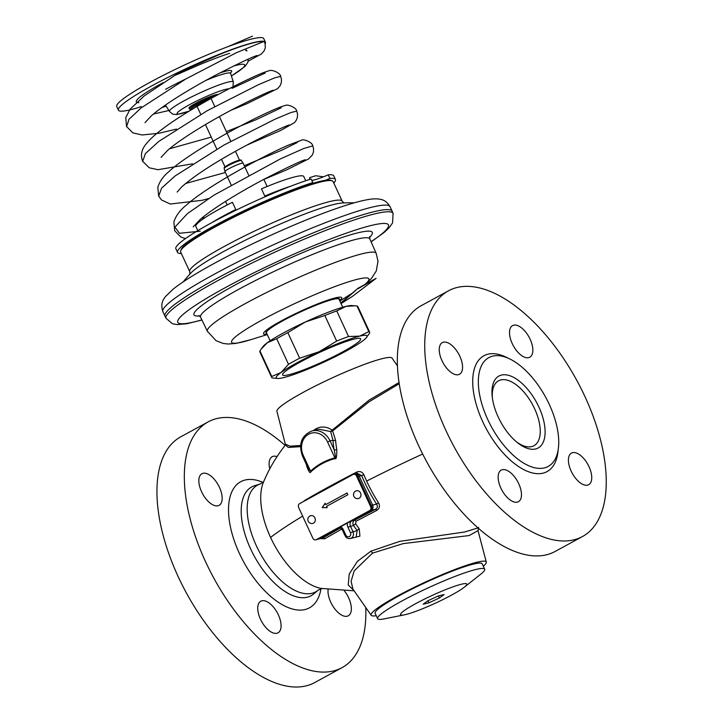 <?xml version="1.0" encoding="UTF-8"?>
<svg xmlns="http://www.w3.org/2000/svg" width="723" height="723" viewBox="0 0 723 723"><rect width="100%" height="100%" fill="white"/><g stroke="black" fill="none" stroke-linecap="round" stroke-linejoin="round"><path stroke-width="1.08" d="M277.65 378.463L272.49 378.002A53.981 6.191 -24.8 0 1 271.658 377.442L259.837 351.866A53.981 6.191 -24.8 0 1 259.937 350.908L262.946 346.642A49.977 5.73 -24.8 0 1 267.338 342.729L276.674 338.707A53.981 6.191 155.2 0 1 287.835 332.616L305.377 321.979A49.977 5.73 -24.8 0 1 345.91 306.398A49.977 5.73 -24.8 0 1 351.848 305.558L357.008 306.019A53.981 6.191 -24.8 0 1 357.84 306.579L369.661 332.164A53.981 6.191 -24.8 0 1 369.561 333.122L366.552 337.388A49.977 5.73 -24.8 0 1 362.16 341.301A49.977 5.73 155.2 0 1 324.121 362.042A49.977 5.73 -24.8 0 1 283.579 377.632A49.977 5.73 -24.8 0 1 277.65 378.463A49.977 5.73 -24.8 0 1 281.084 372.472L288.495 364.293L276.674 338.707M261.175 349.082L267.338 342.729A49.977 5.73 -24.8 0 1 305.377 321.979L324.844 315.508A53.981 6.191 -24.8 0 1 336.737 310.935L345.91 306.398L354.93 305.802M271.658 377.442A53.981 6.191 -24.8 0 1 271.758 376.493L281.084 372.472A49.977 5.73 155.2 0 1 319.123 351.73L336.665 341.093L324.844 315.508M271.758 376.493L259.937 350.908M288.495 364.293A53.981 6.191 -24.8 0 1 299.656 358.201L287.835 332.616M299.656 358.201L319.123 351.73A49.977 5.73 -24.8 0 1 359.656 336.141L368.829 331.604L357.008 306.019M336.665 341.093A53.981 6.191 -24.8 0 1 348.558 336.52L359.656 336.141A49.977 5.73 -24.8 0 1 366.552 337.388M348.558 336.52L336.737 310.935M342.991 351.712A42.982 4.925 -24.8 0 1 303.94 369.76A42.982 4.925 -24.8 0 1 282.603 374.912A42.982 4.925 -24.8 0 1 300.253 362.06A42.982 4.925 -24.8 0 1 339.304 344.012A42.982 4.925 -24.8 0 1 360.641 338.861A42.982 4.925 -24.8 0 1 342.991 351.712M368.829 331.604A53.981 6.191 -24.8 0 1 369.661 332.164M166.055 318.301A125.043 14.333 155.2 0 1 217.37 280.858A125.043 14.333 -24.8 0 1 331.197 228.251A125.043 14.333 -24.8 0 1 393.068 213.402L392.173 211.252A125.133 14.343 155.2 0 0 392.146 211.197A125.133 14.343 155.2 0 0 330.031 226.2A125.133 14.343 155.2 0 0 216.349 278.753A125.133 14.343 155.2 0 0 164.961 316.168A125.133 14.343 155.2 0 0 164.989 316.222L166.055 318.301L172.39 323.714L176.963 324.591L186.868 323.741L201.943 320.027M342.729 307.248L339.006 299.195A39.982 4.582 155.2 0 0 319.159 303.985A39.982 4.582 155.2 0 0 282.838 320.777A39.982 4.582 155.2 0 0 266.416 332.734L270.14 340.786M215.156 226.923A83.967 9.625 155.2 0 0 180.714 250.782A83.967 9.625 155.2 0 0 180.678 252.029L189.715 271.595A83.967 9.625 -24.8 0 1 224.202 246.489A83.967 9.625 -24.8 0 1 300.479 211.224A83.967 9.625 -24.8 0 1 342.16 201.157L333.113 181.59A83.967 9.625 -24.8 0 0 332.137 180.813A83.967 9.625 -24.8 0 0 215.156 226.923M180.714 250.782L181.211 249.48A82.964 9.516 -24.8 0 1 215.237 225.901A82.964 9.516 -24.8 0 1 312.273 183.497A82.964 9.516 -24.8 0 1 325.368 180.325A82.964 9.516 -24.8 0 1 330.827 180.343L332.137 180.813M333.791 183.046A86.968 9.968 155.2 0 0 335.418 179.431A86.968 9.968 155.2 0 0 329.914 178.454A23.986 2.747 -24.8 0 1 325.368 180.325M312.273 183.497A23.986 2.747 -24.8 0 1 312.797 182.603A86.968 9.968 155.2 0 0 224.582 220.379A86.968 9.968 155.2 0 0 177.533 252.381A86.968 9.968 155.2 0 0 181.346 253.484M177.533 252.381L175.87 248.775A86.968 9.968 -24.8 0 1 222.91 216.773A86.968 9.968 -24.8 0 1 311.134 178.997L312.797 182.603M329.914 178.454L328.242 174.849A23.986 2.747 -24.8 0 1 311.758 180.343M328.242 174.849A86.968 9.968 -24.8 0 1 333.755 175.825L335.418 179.431M236.078 210.167L232.435 202.286L236.087 210.158M305.748 180.75L303.805 176.539A59.476 6.823 -24.8 0 0 261.473 188.857L265.115 196.746M263.705 179.44A21.988 2.521 -24.8 0 1 263.949 179.638L267.121 186.507M197.768 230.646L195.825 226.426A59.476 6.823 -24.8 0 1 232.435 202.286M189.146 108.323A16.096 1.844 -24.8 0 1 188.974 108.179A16.096 1.844 -24.8 0 1 195.581 103.362A16.096 1.844 -24.8 0 1 218.12 94.586M245.558 50.258L246.941 50.953M309.778 179.421L309.643 177.641L315.707 175.743L323.416 176.828M200.235 231.215L179.412 233.276L174.912 227.121L187.501 213.565L213.909 195.174L280.28 158.961L303.967 148.423L312.752 145.874M158.68 196.078L161.572 188.179L175.102 175.96L223.814 145.142L274.803 119.295L290.845 112.562L296.701 111.125C296.62 107.718 287.483 103.931 285.477 105.45C282.024 106.218 276.385 108.432 268.549 112.101C242.566 123.778 189.119 152.806 169.046 171.496C163.47 176.06 159.729 181.283 157.831 187.167L158.626 195.978M142.666 161.41L145.404 153.583L158.771 141.428L207.302 110.664L258.373 84.727L274.577 77.903L280.641 76.358C280.551 72.942 271.568 69.191 269.11 70.773C265.449 71.631 258.861 74.315 249.363 78.807C225.892 89.661 183.958 112.354 161.5 129.724C154.966 134.659 149.932 139.295 146.38 143.66C141.6 149.209 140.334 155.065 142.585 161.238L149.263 167.79L157.976 169.697L192.526 163.823M126.624 126.679L128.956 119.34L141.021 107.998L185.974 78.888L236.204 52.806L263.588 41.573C257.352 40.877 242.458 45.269 218.924 54.749L187.727 68.622L176.159 74.55C174.279 75.608 175.237 75.309 179.024 73.665L198.192 65.287C211.026 59.882 221.5 55.906 229.625 53.357M141.328 106.606A80.967 9.282 155.2 0 1 118.418 110.149A80.967 9.282 155.2 0 1 151.667 85.938A80.967 9.282 -24.8 0 1 225.233 51.939A80.967 9.282 -24.8 0 1 265.422 42.223A80.967 9.282 -24.8 0 1 265.269 43.678M264.961 42.558L263.588 41.573M118.418 110.149L116.755 106.543A80.967 9.282 155.2 0 1 150.004 82.332A80.967 9.282 -24.8 0 1 223.561 48.333A80.967 9.282 -24.8 0 1 263.75 38.617L265.422 42.223M215.996 95.734A15.996 1.835 155.2 0 0 196.05 104.257A15.996 1.835 155.2 0 0 189.48 109.037A15.996 1.835 155.2 0 0 189.67 109.182L190.98 109.652A14.993 1.717 155.2 0 0 191.532 109.706M210.375 98.816A14.993 1.717 155.2 0 0 196.963 105.034A14.993 1.717 155.2 0 0 190.98 109.652M195.969 107.058A9.3 1.066 -24.8 0 1 199.792 104.347A9.3 1.066 -24.8 0 1 205.323 101.645M231.116 184.844L224.998 171.604A9.995 1.148 -24.8 0 1 224.989 171.577A9.995 1.148 -24.8 0 1 229.101 168.613A9.995 1.148 -24.8 0 1 243.136 163.199A9.995 1.148 -24.8 0 1 243.145 163.217L241.301 160.569A9.435 1.085 -24.8 0 0 228.061 165.684A9.435 1.085 -24.8 0 0 224.175 168.486C225.269 166.95 221.609 168.911 228.143 164.844L237.008 160.84C240.298 159.837 241.726 159.747 241.301 160.569M341.039 303.597L352.526 296.322L376.087 278.373L358.012 288.26L340.958 303.416M340.786 303.045L358.012 288.26M376.087 278.373L358.183 288.622M320.397 538.644L324.772 538.752L342.458 528.667M353.258 537.795L359.927 536.132L359.223 528.802A95.581 47.646 -118.6 0 1 355.617 523.786L356.014 521.274L376.719 510.429C379.593 508.576 380.19 506.01 378.491 502.738L376.575 504.094A93.384 46.552 -118.6 0 1 361.681 475.626L357.56 473.429M478.002 527.898L464.6 532.011L399.982 541.301L370.953 551.161L357.397 561.373L349.191 574.071L348.242 585.015L353.782 590.33M324.772 538.752A1.997 1.301 59.5 0 0 323.009 537.903L340.876 527.7M317.514 539.304L323.009 537.903L318.735 538.942L338.138 528.359A3.995 3.434 76.4 0 1 338.861 528.079C340.063 527.564 341.292 528.305 342.548 530.321L345.052 535.725C346.218 537.948 347.98 538.87 350.321 538.499A4.998 4.293 -103.6 0 0 352.951 531.568L350.447 526.163A3.995 3.434 76.4 0 1 351.83 520.894L371.224 510.321L375.499 509.281C377.523 508.088 377.885 506.353 376.575 504.094L372.607 505.052L359.277 476.204L363.913 474.866C362.322 471.785 359.9 470.863 356.665 472.101C337.279 482.042 319.964 491.477 304.717 500.424L303.543 501.482M397.442 365.865L392.029 358.102A63.425 7.275 155.2 0 0 303.009 392.472A63.425 7.275 -24.8 0 0 276.909 411.297L285.495 444.898L288.26 447.438L300.506 446.642M306.416 464.573A94.668 47.194 61.4 0 0 306.651 466.01C308.793 471.875 310.212 473.791 310.908 471.748C317.984 465.314 326.019 460.94 334.993 458.608C336.294 459.62 336.882 456.611 336.764 449.589A94.668 47.194 -118.6 0 1 335.589 440.262L332.607 430.944L369.2 401.735L399.223 383.705M376.719 510.429A1.997 0.651 62.9 0 0 375.499 509.281L354.568 520.235C352.815 521.437 352.453 523.163 353.493 525.422L355.617 523.786M359.223 528.802A1.997 0.479 -36.7 0 0 357.18 530.546A97.578 48.64 -118.6 0 1 353.493 525.422L347.935 527.23A6.001 5.151 76.4 0 1 347.429 522.991L370.61 510.348A3 2.576 -103.6 0 0 371.649 506.398L357.487 475.752A3 2.576 -103.6 0 0 354.496 474.08L353.502 474.324A3 2.576 -103.6 0 0 352.96 474.532L299.702 503.579A3 2.576 -103.6 0 0 298.671 507.528L312.833 538.174A3 2.576 -103.6 0 0 316.367 539.629L369.616 510.592A3 2.576 -103.6 0 0 370.655 506.642L356.493 475.996A3 2.576 -103.6 0 0 353.502 474.324M350.321 538.499L356.123 537.099L357.18 530.546L350.438 532.643L347.935 527.23M315.824 539.846L316.819 539.602A3 2.576 -103.6 0 0 317.361 539.394L347.429 522.991M356.665 472.101A1.997 0.669 -117.1 0 1 356.891 473.592M347.871 494.722L347.067 492.987L325.766 504.6L325.16 503.28L322.214 507.618L327.176 507.654L326.57 506.344L347.871 494.722M356.547 490.754A3.995 3.434 76.4 0 1 360.524 492.978A3.995 3.434 76.4 0 1 358.427 498.527A3.995 3.995 0 0 1 353.854 496.312A3.995 3.995 0 0 1 356.547 490.754M310.899 515.644A3.995 3.434 76.4 0 1 314.885 517.867A3.995 3.434 76.4 0 1 312.779 523.416A3.995 3.995 0 0 1 308.206 521.211A3.995 3.995 0 0 1 310.899 515.644M322.214 507.618L327.167 507.627M325.187 503.362L322.313 507.6M325.766 504.6L347.076 493.005M285.106 445.395A139.937 69.76 -118.6 0 0 208.088 421.916A139.937 69.76 -118.6 0 0 205.522 561.626A139.937 69.76 61.4 0 0 342.087 667.627A139.937 69.76 61.4 0 0 365.757 607.51M277.026 456.611A17.994 8.965 61.4 0 0 272.164 456.719A17.994 8.965 61.4 0 0 269.769 468.838M219.449 487.374A17.994 8.965 61.4 0 0 201.889 473.746A17.994 8.965 61.4 0 0 201.563 491.712A17.994 8.965 61.4 0 0 219.114 505.341A17.994 8.965 61.4 0 0 219.449 487.374M278.355 614.857A17.994 8.965 61.4 0 0 260.795 601.229A17.994 8.965 61.4 0 0 260.461 619.195A17.994 8.965 61.4 0 0 278.021 632.824A17.994 8.965 61.4 0 0 278.355 614.857M328.106 589.516A17.994 8.965 61.4 0 0 330.736 602.169A17.994 8.965 61.4 0 0 348.296 615.797A17.994 8.965 61.4 0 0 348.622 597.831A17.994 8.965 61.4 0 0 344.347 590.827M208.088 421.916L180.705 436.846A139.937 69.76 -118.6 0 0 178.138 576.565A139.937 69.76 61.4 0 0 314.704 682.566L342.087 667.627M492.354 397.849A36.981 18.436 -118.6 0 1 498.545 380.786A36.981 18.436 -118.6 0 1 534.64 408.802A36.981 18.436 61.4 0 1 533.963 445.73A36.981 18.436 61.4 0 1 516.267 441.69M498.165 416.945A40.985 20.434 61.4 0 0 517.379 442.612A40.985 20.434 61.4 0 0 542.377 443.85A40.985 20.434 61.4 0 0 538.906 407.076A40.985 20.434 -118.6 0 0 507.808 375.147A40.985 20.434 -118.6 0 0 492.191 396.412A40.985 20.434 -118.6 0 0 498.165 416.945M487.727 419.476A61.97 30.89 61.4 0 0 548.206 466.425A61.97 30.89 61.4 0 0 549.344 404.546A61.97 30.89 -118.6 0 0 488.865 357.605A61.97 30.89 -118.6 0 0 487.727 419.476M448.495 290.809A139.937 69.76 -118.6 0 0 445.928 430.528A139.937 69.76 61.4 0 0 582.494 536.529A139.937 69.76 61.4 0 0 585.061 396.819A139.937 69.76 -118.6 0 0 448.495 290.809L421.102 305.748A139.937 69.76 -118.6 0 0 418.536 445.467A139.937 69.76 61.4 0 0 555.101 551.468L582.494 536.529M512.236 343.588A17.994 8.965 -118.6 0 1 512.562 325.621A17.994 8.965 -118.6 0 1 530.122 339.25A17.994 8.965 -118.6 0 1 529.796 357.216A17.994 8.965 -118.6 0 1 512.236 343.588M441.961 360.614A17.994 8.965 -118.6 0 1 442.286 342.648A17.994 8.965 -118.6 0 1 459.846 356.276A17.994 8.965 -118.6 0 1 459.521 374.243A17.994 8.965 -118.6 0 1 441.961 360.614M500.867 488.088A17.994 8.965 -118.6 0 1 501.193 470.131A17.994 8.965 -118.6 0 1 518.753 483.759A17.994 8.965 -118.6 0 1 518.418 501.726A17.994 8.965 -118.6 0 1 500.867 488.088M571.134 471.062A17.994 8.965 -118.6 0 1 571.468 453.104A17.994 8.965 -118.6 0 1 589.028 466.733A17.994 8.965 -118.6 0 1 588.694 484.69A17.994 8.965 -118.6 0 1 571.134 471.062M285.567 444.202L289.995 446.181L300.578 445.476M313.348 430.583L315.942 428.775C321.41 426.082 326.832 426.534 332.209 430.113L369.055 400.162L399.042 382.494M306.751 464.654L308.134 468.278L310.547 471.125C317.695 464.609 325.811 460.18 334.885 457.849L327.555 441.97L330.068 440.903A17.994 15.463 -103.6 0 0 312.137 430.881L318.942 429.236L330.637 431.532L332.209 430.113A1.997 0.488 54.4 0 1 332.607 430.944L330.637 431.532L332.942 440.208A1.997 1.148 -4.8 0 0 335.589 440.262M310.908 471.748A1.997 0.922 47.3 0 0 310.547 471.125L303.208 455.246L302.386 455.842L308.134 468.278M334.993 458.608A1.997 1.021 75.9 0 0 334.885 457.849C335.906 459.448 335.662 456.746 334.143 449.724L330.068 440.903L332.942 440.208A96.656 48.188 -118.6 0 0 334.143 449.724A1.997 0.985 -9.5 0 0 336.764 449.589M372.49 553.149L354.198 570.854L351.098 581.31L352.941 589.118L371.17 615.282A63.425 7.275 -24.8 0 1 397.135 596.186A63.425 7.275 155.2 0 1 455.282 569.353A63.425 7.275 155.2 0 1 486.29 562.087L478.011 530.601L469.173 535.544L403.145 543.624L372.49 553.149A4.998 2.494 -118.6 0 0 370.953 551.161M483.325 566.236A63.425 7.275 155.2 0 0 486.29 562.087M376.249 615.716A63.425 7.275 -24.8 0 1 371.17 615.282M375.129 613.285A58.979 6.76 -24.8 0 1 412.02 589.046A58.979 6.76 -24.8 0 1 473.547 564.076A58.979 6.76 -24.8 0 1 482.205 563.813L484.69 569.191A58.979 6.76 155.2 0 0 476.032 569.453A58.979 6.76 -24.8 0 0 414.505 594.433A58.979 6.76 -24.8 0 0 377.614 618.671L375.129 613.285M404.528 614.812A36.484 4.184 -24.8 0 1 416.656 603.145A36.484 4.184 -24.8 0 1 461.428 584.22A36.484 4.184 155.2 0 1 464.311 587.193A36.484 4.184 155.2 0 1 436.746 602.548A36.484 4.184 155.2 0 1 405.892 614.505A36.484 4.184 -24.8 0 1 404.528 614.812L384.058 618.897A58.979 6.76 -24.8 0 1 377.614 618.671M464.311 587.193L480.687 574.252A58.979 6.76 155.2 0 0 484.69 569.191M439.403 597.975L444.139 594.523L438.4 595.915L427.926 600.759L423.19 604.211L428.92 602.819L439.403 597.975L438.445 595.906M428.92 602.819L427.962 600.741M354.18 202.847A215.906 215.906 0 0 0 342.919 202.937A86.95 9.968 155.2 0 0 263.66 231.459A86.95 9.968 155.2 0 0 190.583 273.321A215.906 215.906 0 0 0 183.217 281.843M390.059 206.688A125.133 14.343 155.2 0 0 327.953 221.69A125.133 14.343 155.2 0 0 214.27 274.243A125.133 14.343 -24.8 0 0 162.883 311.658C159.828 302.422 164.401 298.328 165.486 296.547L173.131 289.155C182.16 281.997 195.933 273.366 214.469 263.271C250.899 243.308 302.097 220.307 336.556 208.459C348.513 204.302 358.355 201.464 366.073 199.946C371.703 198.798 376.34 198.554 379.991 199.223C380.976 199.584 385.838 199.53 390.059 206.688L392.146 211.197M201.871 319.882A116.051 13.303 155.2 0 1 225.44 287.573A116.051 13.303 -24.8 0 1 357.993 229.245A116.051 13.303 -24.8 0 1 371.053 241.708M369.516 237.451A98.229 11.261 -24.8 0 0 335.327 239.81A98.229 11.261 -24.8 0 0 234.306 285.431A98.229 11.261 155.2 0 0 199.629 315.96M369.688 236.529L369.824 238.933A93.24 10.691 -24.8 0 0 323.615 250.068A93.24 10.691 -24.8 0 0 238.834 289.254A93.24 10.691 155.2 0 0 200.551 317.153L198.816 315.49M200.551 317.153L207.384 331.288A92.96 10.655 155.2 0 1 245.549 303.47A92.96 10.655 -24.8 0 1 330.086 264.401A92.96 10.655 -24.8 0 1 376.159 253.303L369.824 238.933M364.934 284.383A75.617 8.667 -24.8 0 0 342.819 283.732A75.617 8.667 -24.8 0 0 262.639 319.693A75.617 8.667 155.2 0 0 250.709 339.711L235.924 343.425L228.007 344.021L223.208 343.452L216.014 340.66L207.384 331.288M267.094 334.198A43.091 4.944 155.2 0 1 281.202 320.949A43.091 4.944 -24.8 0 1 326.651 300.542A43.091 4.944 -24.8 0 1 339.683 300.66M339.313 299.855A40.479 4.645 -24.8 0 0 321.889 302.883A40.479 4.645 -24.8 0 0 282.585 320.84A40.479 4.645 155.2 0 0 266.724 333.393M211.884 222.612A59.476 6.823 -24.8 0 1 235.77 209.498M264.799 196.069A59.476 6.823 -24.8 0 1 290.492 186.29M206.064 80.334A36.267 4.157 -24.8 0 1 230.592 73.43L230.601 72.598L230.221 73.068M232.987 86.814L233.33 81.979A35.165 4.031 155.2 0 0 216.06 86.064A35.165 4.031 155.2 0 0 183.904 100.913A35.165 4.031 155.2 0 0 169.489 111.478L172.643 114.098L176.764 114.596L189.155 111.143M229.101 88.802A29.218 3.353 155.2 0 0 189.055 104.943A29.218 3.353 155.2 0 0 189.417 110.981M219.919 72.924A38.256 4.383 -24.8 0 1 230.529 72.96M162.169 107.375A52.698 6.046 155.2 0 0 166.145 106.091M231.396 75.942A52.698 6.046 155.2 0 0 233.393 66.109M185.522 79.15A58.644 6.724 155.2 0 0 165.567 89.318M138.861 102.657A61.247 7.022 -24.8 0 1 161.473 83.561A61.247 7.022 -24.8 0 1 163.082 82.693M228.206 164.826A8.45 0.967 -24.8 0 1 236.81 160.931A8.45 0.967 -24.8 0 1 239.891 160.642M354.116 590.808L321.274 588.432A65.142 32.472 61.4 0 1 270.583 537.424A189.923 21.771 -24.8 0 1 302.648 516.132M378.491 502.738A91.432 45.576 -118.6 0 1 366.633 481.075A189.923 21.771 -24.8 0 1 422.675 454.026M270.583 537.424A65.142 32.472 -118.6 0 1 263.398 482.304C268.947 468.947 276.322 456.484 285.504 444.889M366.633 481.075A91.432 45.576 -118.6 0 1 363.913 474.866M356.014 521.274A1.997 0.913 61.8 0 0 354.568 520.235L351.83 520.894A1.997 0.994 61.4 0 1 351.369 520.849M340.542 526.751A6.001 5.151 76.4 0 1 343.371 529.724L342.548 530.321M343.371 529.724L345.865 535.128L345.052 535.725M345.865 535.128A3 2.576 -103.6 0 0 350.438 532.643M317.361 539.394L316.367 539.629M370.61 510.348L369.616 510.592M318.274 538.888A1.997 0.994 61.4 0 0 318.735 538.942A3.995 3.434 -103.6 0 1 318.012 539.222M337.677 528.314A1.997 0.994 61.4 0 0 338.138 528.359L339.566 528.016M357.921 476.71L359.277 476.204A3.995 3.434 -103.6 0 0 355.291 473.981A3.995 3.434 -103.6 0 0 355.129 474.026M371.251 505.549L372.607 505.052A3.995 3.434 -103.6 0 1 371.224 510.321A1.997 0.994 61.4 0 1 370.763 510.266M371.649 506.398L370.655 506.642M357.487 475.752L356.493 475.996M321.898 588.513L318.219 590.113A60.768 30.294 61.4 0 1 256.376 545.829A60.768 30.294 -118.6 0 1 260.334 483.958L263.669 481.735M260.334 483.958L254.613 485.711A61.97 30.89 -118.6 0 0 250.574 548.811A61.97 30.89 61.4 0 0 313.646 593.972L318.219 590.113M320.994 588.667A71.821 35.798 61.4 0 1 287.203 607.157A71.821 35.798 61.4 0 1 239.394 553.42A71.821 35.798 -118.6 0 1 263.055 482.413M508.088 358.183A65.974 32.887 -118.6 0 0 475.291 366.118A65.974 32.887 -118.6 0 0 482.693 421.617A65.974 32.887 61.4 0 0 528.414 471.703A65.974 32.887 61.4 0 0 558.138 449.941M316.105 429.923A1.997 0.994 61.4 0 0 315.942 428.775M327.555 441.97A15.996 13.746 -103.6 0 0 308.712 434.189A15.996 13.746 -103.6 0 0 303.208 455.246M344.076 202.982L342.16 201.157M189.86 274.243L189.715 271.595M162.883 311.658L164.961 316.168M371.116 241.862L384.058 232.508L389.173 227.718L392.571 222.91L393.068 213.402M365.513 284.049L371.396 278.572L376.267 270.953L378.012 261.184L376.159 253.303M339.855 301.03L353.918 292.128M267.266 334.568L250.709 339.711M227.194 204.952L225.549 201.401M233.33 81.979L230.592 73.43M169.489 111.478L165.486 105.034M161.943 107.546L166.182 106.154M231.423 76.005L245.079 66.371L247.835 62.395L248.287 59.114M309.589 179.322L308.73 179.765M205.115 217.587L201.654 218.247M263.787 179.476L286.751 169.806L308.585 158.924L312.309 155.056L313.484 151.911L313.556 148.604L312.734 145.838C312.697 142.494 303.561 138.671 301.563 140.181L288.088 145.26C264.094 155.671 207.492 185.883 185.938 205.477C179.873 210.321 175.852 215.825 173.863 221.979L174.677 230.7M297.343 142.485L282.06 150.077L244.293 165.703M225.404 172.481L185.603 183.506M281.292 107.745L256.222 119.666L226.362 131.658M211.252 137.09L169.543 148.766M265.242 73.005L232.038 88.36M168.893 110.511L153.493 114.026M252.508 36.15L227.474 46.85M176.168 74.55L144.211 95.933L130.14 109.155L125.757 117.56L126.525 126.489L132.851 132.878L142.133 134.966L158.915 133.285L176.475 129.083M174.677 230.709L180.759 236.963L185.413 238.608M193.195 226.832L200.018 219.629C212.887 208.332 241.13 191.233 264.943 178.78C288.052 167.013 301.509 160.669 305.305 159.738M158.635 195.978L161.473 199.928L170.221 204.031L202.051 200.298L208.576 198.563M177.144 192.083L181.572 187.04C193.24 176.701 211.089 164.853 235.12 151.505C261.618 136.602 287.284 125.269 289.254 124.998L289.227 125.007M247.085 144.998L280.967 130.321L294.397 122.702L296.267 120.298L297.433 117.162L297.505 113.845L296.692 111.098M161.084 157.352L167.555 150.456C180.904 138.59 211.685 120.163 236.385 107.447C257.596 96.774 269.878 91.044 273.213 90.258M231.035 110.258L246.507 103.877L277.56 88.649L280.208 85.585L281.383 82.44L281.455 79.132L280.641 76.358M145.034 122.63L151.441 115.77C163.904 104.681 191.703 87.754 215.508 75.237C239.331 63.055 253.213 56.475 257.162 55.517M246.886 50.863L246.435 50.004M248.188 61.175L261.446 53.954L264.202 50.746L265.341 47.591L264.907 42.413M188.974 107.944L189.48 109.037M239.512 160.117L235.445 151.324M230.809 141.292L219.394 116.584M214.758 106.552L211.45 99.385M224.998 166.832L221.518 159.313M216.801 149.101L205.468 124.573M200.75 114.361L196.927 106.091M224.175 168.486L224.989 171.577M248.631 175.083L243.145 163.217M354.442 474.306L357.533 473.438M312.137 430.881C301.599 435.309 298.355 443.633 302.386 455.842M478.59 527.347L478.011 530.601"/></g></svg>
